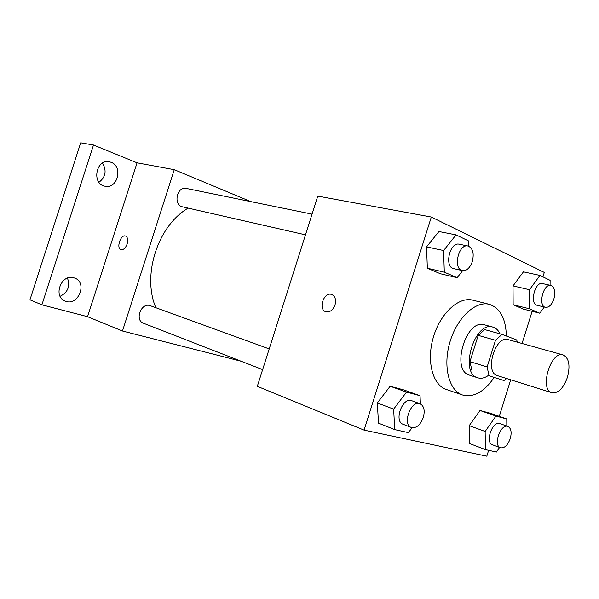 <?xml version="1.0" encoding="UTF-8"?>
<svg xmlns="http://www.w3.org/2000/svg" width="599" height="599" viewBox="0 0 599 599"><rect width="100%" height="100%" fill="white"/><g stroke="black" fill="none" stroke-linecap="round" stroke-linejoin="round"><path stroke-width="0.9" d="M567.433 377.333C563.404 388.332 558.246 393.476 551.956 392.749C539.055 389.837 550.751 350.37 563.157 354.96C569.028 358 570.458 365.457 567.433 377.333M551.956 392.749L497.432 375.64C484.194 372.571 495.343 334.961 508.117 339.596L563.157 354.96M517.446 342.201L516.675 339.955L502.029 334.392L495.493 340.262L487.122 366.962L489.054 375.79L503.969 380.545L506.672 378.546M489.054 375.79L503.969 380.545M471.937 370.384L469.938 361.654L487.122 366.962M502.029 334.392L484.726 329.615L478.189 335.365L469.938 361.654M499.985 333.83C498.316 330.229 495.95 327.99 492.895 327.106C474.565 320.54 458.916 373.342 477.86 377.827L477.935 377.849C481.199 378.8 484.628 378.036 488.207 375.566M469.609 375.176L469.534 375.146C450.53 370.631 466.059 318.241 484.449 324.808L492.895 327.106M478.189 335.365L495.493 340.262M494.175 377.452C484.217 391.933 473.659 397.773 462.495 394.981C448.883 390.645 442.683 366.184 449.954 341.969C457.052 317.695 475.576 300.563 489.353 304.344C500.172 308.051 505.848 318.616 506.372 336.039M462.495 394.981L446.285 389.447C432.598 385.075 426.241 360.912 433.406 337.065C440.392 313.165 458.894 296.355 472.746 300.151L489.353 304.344M420.386 403.876L420.049 395.707L403.704 389.889L390.144 386.235L377.333 402.962L378.501 423.164L394.719 429.61L408.428 432.635L412.067 427.708M468.83 246.256L468.71 241.008L456.034 234.883L438.917 231.521L426.555 246.893L427.349 268.217L440.295 273.728L457.172 277.704L462.63 270.651M542.911 276.858L544.296 272.433L431.317 217.033L364.08 430.127L486.807 456.191L488.642 450.328M499.274 416.35L510.707 379.803M522.066 343.489L532.137 311.308M506.829 426.061L506.769 418.963L490.903 413.43L480.016 410.487L469.234 425.642L469.646 443.567L485.452 449.624L496.421 452.043L499.588 447.453M550.077 285.266L550.114 280.332L539.961 275.428L523.444 271.849L513.021 285.91L513.141 304.741L523.541 309.166L539.826 313.225L544.274 307.025M431.317 217.033L317.792 196.12L257.315 386.325L364.08 430.127M335.028 304.943C332.924 310.192 329.877 312.461 325.886 311.765C317.755 309.563 323.834 291.413 331.689 294.468C335.193 296.168 336.309 299.665 335.028 304.943M325.856 311.757C317.762 309.503 323.864 291.421 331.689 294.468L331.764 294.491M155.837 307.721C141.851 274.956 157.911 225.643 188.161 208.108M262.632 369.613L143.535 323.265C134.228 320.166 141.349 301.926 150.364 305.73L269.206 348.918M305.483 234.845L182.553 206.835C172.969 205.157 176.847 186.012 186.304 188.43L312.064 214.135M250.846 201.623L174.264 169.682L122.473 331.007L241.083 361.227M174.264 169.682L137.066 162.823L93.504 144.995L80.685 142.809L29.95 299.807L41.893 304.831L87.544 316.676L122.473 331.007M137.066 162.823L87.544 316.676M127.145 243.973C125.55 248.091 123.506 249.985 121.02 249.648C115.966 248.368 120.706 234.097 125.535 236.028C127.699 237.167 128.231 239.817 127.145 243.973M121.013 249.648C115.981 248.345 120.721 234.097 125.543 236.028L125.565 236.036M73.909 277.824L74.508 278.026C88.023 282.346 78.177 306.838 65.216 301.072C52.555 296.722 61.278 273.458 73.909 277.824M111.152 162.322C123.454 166.612 117.382 189.613 104.855 186.199C91.385 183.871 96.05 158.615 109.392 161.805L111.152 162.322M93.504 144.995L41.893 304.831M98.955 182.283C105.679 177.042 106.862 170.64 102.511 163.085M60.11 296.325C67.934 292.297 70.383 286.232 67.462 278.116M539.961 275.428L529.509 289.721L529.516 308.792L539.826 313.225M545.487 307.324L537.138 305.295C529.329 304.007 534.914 281.283 542.492 283.574L550.893 285.446C554.659 287.221 555.655 291.728 553.888 298.991C551.769 304.831 548.969 307.609 545.487 307.324C537.707 306.044 543.345 283.162 550.893 285.446M523.444 271.849L513.021 285.91L529.509 289.721M513.021 285.91L513.141 304.741L529.516 308.792M513.141 304.741L523.541 309.166M456.034 234.883L443.619 250.532L444.293 272.171L457.172 277.704M462.406 270.598L453.735 268.629C444.009 267.102 449.737 241.614 459.246 244.22L467.976 246.002C472.828 248.091 474.281 253.272 472.326 261.561C469.968 267.97 466.658 270.98 462.406 270.598C452.694 269.086 458.497 243.396 467.976 246.002M438.917 231.521L426.555 246.893L443.619 250.532M426.555 246.893L427.349 268.217L444.293 272.171M427.349 268.217L440.295 273.728M506.769 418.963L495.95 416.065L485.138 431.482L485.452 449.624M500.457 447.782L492.393 444.75C484.763 442.489 492.543 420.356 499.821 423.568L507.93 426.451C511.127 428.233 511.898 432.283 510.266 438.595C507.705 445.342 504.44 448.411 500.457 447.782C492.857 445.544 500.682 423.238 507.93 426.451M490.903 413.43L480.016 410.487L469.234 425.642L485.138 431.482M469.234 425.642L469.646 443.567M480.016 410.487L495.95 416.065M420.049 395.707L406.534 392.083L393.655 409.132L394.719 429.61M411.363 427.499L403.052 424.264C393.588 421.277 402.625 396.688 411.685 400.701L420.049 403.733C424.025 405.89 425.11 410.465 423.313 417.466C420.341 425.08 416.357 428.427 411.363 427.499C401.922 424.526 411.011 399.728 420.049 403.733M403.704 389.889L390.144 386.235L377.333 402.962L393.655 409.132M377.333 402.962L378.501 423.164M390.144 386.235L406.534 392.083M469.534 375.146L477.86 377.827"/></g></svg>
